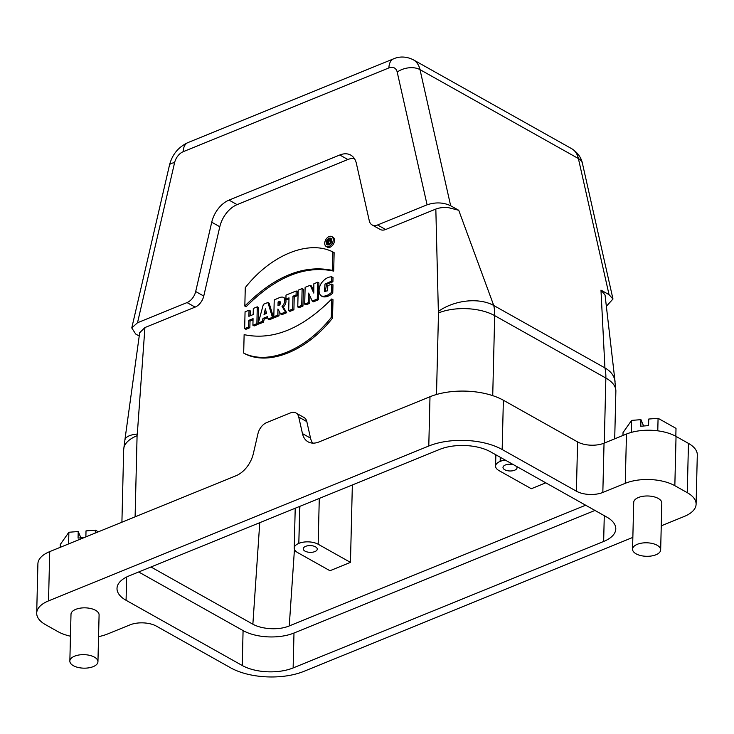 <?xml version="1.0" encoding="UTF-8"?>
<svg xmlns="http://www.w3.org/2000/svg" width="734" height="734" viewBox="0 0 734 734"><rect width="100%" height="100%" fill="white"/><g stroke="black" fill="none" stroke-linecap="round" stroke-linejoin="round"><path stroke-width="1.1" d="M657.774 430.83L658.077 418.297L676.014 428.362L675.821 436.29M658.077 418.297L648.737 419.041L648.572 425.61L640.773 426.225L640.938 419.655L631.589 420.398L631.295 432.409M631.589 420.398L623.038 432.574L622.964 435.473M640.938 419.655L643.608 426.004M329.346 240.55L328.676 240.413L329.318 240.77M328.676 240.413L328.658 241.339L328.915 240.312M330.126 238.945L330.676 243.101L329.245 243.679L328.63 242.303L328.593 243.945L327.401 244.431L327.511 239.844L330.126 238.945L331.364 239.642M329.493 244.45L328.593 243.945M328.281 244.927L327.401 244.431M331.236 242.119L329.997 241.422M331.236 242.394L330.217 241.825M329.97 244.083L329.245 243.679M330.3 238.99A3.688 2.395 119.3 0 1 331.328 238.807M331.75 240.403A3.688 2.395 -60.7 0 0 330.795 238.311A3.688 2.395 -60.7 0 0 326.896 240.357A3.688 2.395 -60.7 0 0 327.18 244.743A3.688 2.395 -60.7 0 0 330.098 243.963A3.688 2.395 -60.7 0 0 331.75 240.403M333.245 239.798A5.689 3.698 119.3 0 1 330.704 245.284A5.689 3.698 119.3 0 1 326.199 246.486A5.689 3.698 119.3 0 1 325.768 239.715A5.689 3.698 119.3 0 1 331.768 236.568A5.689 3.698 119.3 0 1 333.245 239.798M326.199 246.486L327.447 247.184A5.689 3.698 -60.7 0 0 331.942 245.982A5.689 3.698 -60.7 0 0 334.484 240.495A5.689 3.698 -60.7 0 0 333.016 237.266L331.768 236.568M331.291 317.4C305.775 349.916 268.048 365.523 243.679 353.091L244.128 334.649C272.883 340.677 302.087 328.786 331.74 298.977L331.291 317.4L332.53 318.097L332.988 299.674L331.74 298.977M332.53 318.097C307.023 350.613 269.286 366.22 244.917 353.788L243.679 353.091M244.651 328.621L245.064 311.794L249.028 310.179L248.881 316.317L253.166 314.574L253.322 308.436L257.285 306.821L256.872 323.639L252.909 325.254L253.065 318.629L248.78 320.382L248.615 327.006L244.651 328.621L245.899 329.318L249.854 327.703L250.019 321.079L253.037 319.85M250.147 315.803L250.266 310.877L249.028 310.179M252.909 325.254L254.148 325.951L258.111 324.336L258.524 307.518L257.285 306.821M258.111 324.336L256.872 323.639M250.019 321.079L248.78 320.382M249.854 327.703L248.615 327.006M264.02 314.409L266.534 313.39L265.378 308.831L264.02 314.409M265.589 313.767L266.093 311.675M262.992 318.428L262.203 321.464L258.285 323.061L263.387 304.335L267.91 302.491L272.424 317.308L268.094 319.07L267.424 316.629L262.992 318.428L264.24 319.125L267.717 317.712M258.285 323.061L259.533 323.758L263.451 322.162L262.203 321.464M268.094 319.07L269.341 319.767L273.663 318.006L269.149 303.188L267.91 302.491M273.663 318.006L272.424 317.308M263.451 322.162L264.24 319.125M279.342 302.738L280.085 302.39L278.847 301.692L278.103 302.041L279.342 302.738L279.287 305.161M278.103 302.041L278.012 305.656L278.663 305.436A2.129 1.385 -60.7 0 0 280.388 303.656A2.129 1.385 -60.7 0 0 279.993 301.637A2.129 1.385 -60.7 0 0 278.847 301.692M280.627 313.969L277.929 309.005L277.782 315.125L273.819 316.739L274.232 299.922L279.14 297.784A10.45 6.79 119.3 0 1 282.902 297.142A5.863 3.808 119.3 0 1 283.241 297.298A5.863 3.808 119.3 0 1 282.03 306.39L285.434 312.005L280.627 313.969L281.874 314.666L286.682 312.702L283.269 307.087A5.863 3.808 -60.7 0 0 284.48 297.995L283.241 297.298M273.819 316.739L275.057 317.437L279.021 315.822L279.14 310.987M279.021 315.822L277.782 315.125M283.269 307.087L282.03 306.39M284.269 308.601L283.03 307.904M286.682 312.702L285.434 312.005M292.664 309.06L288.701 310.675L289.012 297.839L285.921 299.105L286.012 295.114L296.187 290.976L296.086 294.958L292.976 296.224L292.664 309.06L293.912 309.757L294.224 296.921L297.334 295.655L297.426 291.673L296.187 290.976M293.912 309.757L289.948 311.372L288.701 310.675M285.921 299.105L287.159 299.802L288.985 299.059M297.334 295.655L296.086 294.958M294.224 296.921L292.976 296.224M301.72 305.372L297.765 306.986L298.178 290.169L302.133 288.554L301.72 305.372L302.958 306.069L303.371 289.251L302.133 288.554M302.958 306.069L299.013 307.684L297.765 306.986M308.509 302.61L304.702 304.16L305.115 287.343L310.179 285.278L313.785 293.086L313.849 283.783L317.666 282.223L317.262 299.05L312.234 301.096L308.638 293.114L308.509 302.61L309.748 303.307L309.858 295.811M309.748 303.307L305.95 304.858L304.702 304.16M313.794 291.123L311.427 285.976L310.179 285.278M312.234 301.096L313.482 301.793L318.501 299.747L318.914 282.92L317.666 282.223M318.501 299.747L317.262 299.05M327.777 285.682L331.731 284.076L331.52 292.371A14.698 9.551 119.3 0 1 321.253 295.912A10.56 6.854 119.3 0 1 321.153 283.48A13.46 8.744 119.3 0 1 331.768 276.846L331.667 281.094L325.006 284.049L324.465 291.352L327.648 290.792L327.777 285.682M321.253 295.912L322.492 296.609A14.698 9.551 -60.7 0 0 332.768 293.068L332.97 284.774L331.731 284.076M332.768 293.068L331.52 292.371M325.199 291.563L326.584 284.342L332.906 281.792L333.016 277.544L331.768 276.846M332.906 281.792L331.667 281.094M332.438 270.396C303.683 264.368 274.479 276.259 244.826 306.069L245.275 287.636C270.791 255.129 308.519 239.513 332.887 251.955L332.438 270.396L333.686 271.094L334.135 252.652L332.887 251.955M333.686 271.094C304.931 265.066 275.727 276.957 246.064 306.766L244.826 306.069M312.638 443.125A23.424 15.212 119.3 0 1 310.537 438.143L306.812 421.6A11.707 7.606 -60.7 0 0 304.023 417.499L295.949 412.967A11.707 7.606 -60.7 0 0 290.462 412.912L266.616 422.619A11.707 7.606 -60.7 0 0 257.964 433.675L253.349 453.612A23.424 15.212 119.3 0 1 236.054 475.724L49.729 551.61L48.527 600.889A35.131 16.882 -178.6 0 0 36.7 613.101A35.131 16.882 -178.6 0 0 45.536 624.671L57.958 631.644A35.131 16.882 -178.6 0 0 70.455 636.213M661.251 525.819L684.271 516.442A35.131 16.882 -178.6 0 0 696.098 504.23A35.131 16.882 -178.6 0 0 687.263 492.661L674.84 485.688A35.131 16.882 -178.6 0 0 625.258 483.321L602.834 492.45A18.735 9.001 1.4 0 1 576.392 491.193L502.166 449.52A51.995 24.984 -178.6 0 0 428.784 446.015L429.996 396.736L319.024 441.932A23.424 15.212 119.3 0 1 308.06 441.822A23.424 15.212 119.3 0 1 302.463 433.611L298.738 417.068A11.707 7.606 -60.7 0 0 295.949 412.967M98.328 531.82L95.365 530.159L95.292 533.058M84.116 537.609L78.061 538.086L78.217 531.517L68.877 532.26L68.592 543.931M68.877 532.26L60.316 544.426L60.243 547.325M78.217 531.517L80.896 537.866M95.365 530.159L86.016 530.893L85.869 536.893M615.046 381.506L605.055 295.022L600.972 290.132L609.046 294.664L612.973 299.013L606.357 306.289M604.275 443.079L605.862 378.047A46.838 30.415 -60.7 0 0 604.926 367.908A39.81 24.552 -12.7 0 1 614.771 379.909L615.872 391.158A39.81 19.13 -178.6 0 0 605.862 378.047L494.679 315.629L492.725 395.644M139.231 336.016L135.689 334.025L131.771 327.933L137.515 322.749L187.032 302.582A11.707 7.606 -60.7 0 0 195.684 291.526L211.731 222.218A23.424 15.212 119.3 0 1 229.036 200.107L339.787 154.993A23.424 15.212 119.3 0 1 350.751 155.103A23.424 15.212 119.3 0 1 356.348 163.315L369.294 220.815A11.707 7.606 -60.7 0 0 372.092 224.925A11.707 7.606 -60.7 0 0 377.57 224.98L427.087 204.814C435.528 202.024 443.382 202.336 450.658 205.74L458.732 210.273L447.593 207.438C442.831 207.318 438.904 207.86 435.831 209.071L438.354 311.427A39.81 24.552 -12.7 0 1 493.743 305.491L604.926 367.908L600.972 290.132M458.732 210.273L493.743 305.491A46.838 30.415 119.3 0 1 494.679 315.629A39.81 19.13 1.4 0 0 438.492 312.941L436.501 394.497M135.102 516.837L137.084 435.702A39.81 19.13 -178.6 0 0 123.679 449.547L124.918 439.877A39.81 12.414 13 0 1 137.304 434.033L144.919 327.557L195.106 307.115A11.707 7.606 -60.7 0 0 203.758 296.059L219.805 226.751A23.424 15.212 119.3 0 1 237.11 204.639L347.861 159.526A23.424 15.212 119.3 0 1 354.247 158.342M372.092 224.925L380.166 229.458A11.707 7.606 -60.7 0 0 385.644 229.513L435.831 209.071M144.919 327.557L139.68 332.741M304.986 551.115A7.028 3.376 1.4 0 1 303.225 548.803A7.028 3.376 1.4 0 1 310.326 545.601A7.028 3.376 1.4 0 1 317.272 549.142A7.028 3.376 1.4 0 1 312.702 552.179A7.028 3.376 1.4 0 1 304.986 551.115M150.956 566.987L252.863 624.203C261.726 629.157 278.443 630.543 289.251 625.928L585.64 505.212M516.433 466.356A7.028 3.376 1.4 0 1 517.039 467.778A7.028 3.376 1.4 0 1 512.47 470.815A7.028 3.376 1.4 0 1 504.763 469.751A7.028 3.376 1.4 0 1 502.992 467.439A7.028 3.376 1.4 0 1 506.588 464.594A7.028 3.376 1.4 0 1 513.616 464.778M505.249 460.08A13.579 6.533 -178.6 0 0 500.331 461.328L500.157 461.392A13.579 6.533 -178.6 0 0 495.588 466.118A13.579 6.533 -178.6 0 0 499.001 470.595L531.297 488.725L545.775 482.825M299.72 506.405L298.811 543.399A13.579 6.533 -178.6 0 0 294.242 548.124A13.579 6.533 -178.6 0 0 297.655 552.601L329.951 570.731L350.457 562.382L352.348 484.963M298.811 543.399L299.894 506.332M319.281 498.432L318.161 544.243A13.579 6.533 -178.6 0 0 298.986 543.325M318.161 544.243L350.457 562.382M293.132 667.931A36.067 17.332 1.4 0 1 242.229 665.499L126.074 600.293A36.067 17.332 1.4 0 1 117.009 588.42A36.067 17.332 1.4 0 1 129.147 575.869L439.666 449.401A36.067 17.332 1.4 0 1 490.569 451.832L606.724 517.039A36.067 17.332 1.4 0 1 615.789 528.911A36.067 17.332 1.4 0 1 603.651 541.463L293.132 667.931L293.985 633.029A36.067 17.332 1.4 0 1 243.082 630.589L138.689 571.988M293.985 633.029L594.962 510.442M636.103 553.831A14.056 6.753 -178.6 0 0 651.517 555.968A14.056 6.753 -178.6 0 0 660.664 549.894A14.056 6.753 -178.6 0 0 646.773 542.793A14.056 6.753 -178.6 0 0 632.561 549.206A14.056 6.753 -178.6 0 0 636.103 553.831M632.561 549.206L633.708 502.395A14.056 6.753 1.4 0 1 647.92 495.982A14.056 6.753 1.4 0 1 661.802 503.074L660.664 549.894M73.382 665.692A14.056 6.753 -178.6 0 0 88.805 667.83A14.056 6.753 -178.6 0 0 97.943 661.747A14.056 6.753 -178.6 0 0 84.061 654.655A14.056 6.753 -178.6 0 0 69.849 661.059A14.056 6.753 -178.6 0 0 73.382 665.692M69.849 661.059L70.996 614.248A14.056 6.753 1.4 0 1 85.208 607.844A14.056 6.753 1.4 0 1 99.09 614.936L97.943 661.747M632.855 537.389L304.004 671.316A51.995 24.984 -178.6 0 1 230.632 667.812L156.406 626.139A18.735 9.001 1.4 0 0 129.964 624.882L107.531 634.011A35.131 16.882 -178.6 0 1 98.558 636.626M36.7 613.101L37.902 563.831A35.131 16.882 1.4 0 1 49.729 551.61M428.784 446.015L48.527 600.889M429.996 396.736A51.995 24.984 1.4 0 1 503.368 400.241L577.594 441.914A18.735 9.001 -178.6 0 0 604.036 443.18L626.469 434.042A35.131 16.882 1.4 0 1 676.042 436.409L688.464 443.391A35.131 16.882 1.4 0 1 697.3 454.952L696.098 504.23M306.812 421.6L298.738 417.068M310.537 438.143L302.463 433.611M174.573 162.746A16.396 5.11 -167 0 0 169.471 165.15C172.178 154.58 178.325 147.066 187.904 142.607A16.396 9.661 67.8 0 0 183.216 151.69A11.707 7.606 -60.7 0 0 174.573 162.746L137.515 322.749M393.598 58.83C396.424 57.536 403.92 55.105 413.288 59.775A28.103 18.249 119.3 0 1 420.004 69.629A16.396 10.111 167.3 0 0 397.195 72.07A11.707 7.606 -60.7 0 0 388.91 67.913A16.396 9.661 -112.2 0 1 393.598 58.83L187.904 142.607M609.046 294.664L578.392 158.544L420.004 69.629L450.658 205.74M582.447 163.489A16.396 10.111 167.3 0 0 578.392 158.544A28.103 18.249 -60.7 0 0 571.685 148.69C580.199 154.067 581.989 161.076 582.447 163.489L612.973 299.013M438.354 311.427A7.028 4.56 119.3 0 1 438.492 312.941M195.684 291.526L203.758 296.059M187.032 302.582L195.106 307.115M211.731 222.218L219.805 226.751M237.11 204.639L229.036 200.107M347.861 159.526L339.787 154.993M385.644 229.513L377.57 224.98M427.087 204.814L397.195 72.07M137.084 435.702A7.028 4.56 119.3 0 1 137.304 434.033M388.91 67.913L183.216 151.69M259.763 522.672L252.863 624.203M500.258 457.273L500.157 461.392M500.331 461.328L500.432 457.374M289.251 625.928L294.453 549.353M243.082 630.589L242.229 665.499M126.643 576.997L126.074 600.293M604.275 515.672L603.651 541.463M503.368 400.241L502.166 449.52M577.594 441.914L576.392 491.193M604.036 443.18L602.834 492.45M626.469 434.042L625.258 483.321M676.042 436.409L674.84 485.688M688.464 443.391L687.263 492.661M614.707 438.831L615.872 391.158M413.288 59.775L571.685 148.69M121.908 522.213L123.679 449.547M124.853 440.216L139.689 332.685M131.771 327.933L169.471 165.15M495.863 454.805L495.588 466.118M295.215 508.24L294.242 548.124"/></g></svg>
